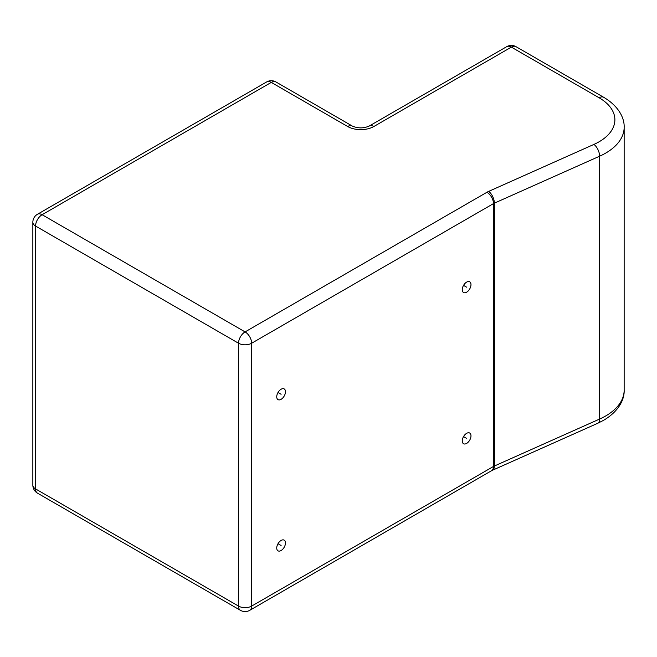 <?xml version="1.0" encoding="UTF-8"?>
<svg xmlns="http://www.w3.org/2000/svg" width="657" height="657" viewBox="0 0 657 657"><rect width="100%" height="100%" fill="white"/><g stroke="black" fill="none" stroke-linecap="round" stroke-linejoin="round"><path stroke-width="0.99" d="M624.15 390.201L624.15 127.343A63.171 36.472 0 0 1 599.611 156.202A9.264 4.624 66 0 0 593.944 144.409L488.701 191.376A9.264 4.624 66 0 1 494.368 203.161L599.611 156.202L599.611 419.059A9.264 4.624 -114 0 1 597.722 423.289L603.619 420.291C619.124 411.175 624.577 398.988 624.15 390.201A63.171 36.472 180 0 1 599.611 419.059L494.368 466.018L494.368 203.161A9.264 5.346 0 0 0 493.481 203.613L493.481 466.47L251.639 606.099A9.264 5.346 60 0 1 249.717 610.337L491.567 470.708A9.264 5.346 -120 0 0 493.481 466.47A9.264 5.346 180 0 1 494.368 466.018A9.264 4.624 66 0 1 492.479 470.248L491.567 470.708M249.717 610.337A9.264 9.264 0 0 1 240.462 610.337A9.264 5.346 -60 0 1 238.54 606.099A9.264 5.346 0 0 0 251.639 606.099L251.639 343.241A9.264 5.346 180 0 1 238.54 343.241A9.264 5.346 -60 0 1 245.086 331.9L486.936 192.271A18.519 10.693 0 0 1 488.701 191.376M486.936 192.271A9.264 5.346 -120 0 1 493.481 203.613L251.639 343.241A9.264 5.346 60 0 0 245.086 331.9L42.114 214.716L271.275 82.404L347.668 126.505A9.264 5.346 -60 0 1 352.3 126.045L275.907 81.944A9.264 5.346 120 0 0 271.275 82.404A9.264 5.346 -120 0 0 266.652 81.944L37.482 214.256A9.264 5.346 60 0 1 42.114 214.716A9.264 5.346 120 0 0 35.56 226.049L238.54 343.241L238.54 606.099L35.56 488.915A9.264 5.346 120 0 0 37.482 493.152L240.462 610.337M35.56 226.049A9.264 5.346 180 0 1 32.85 222.271L32.85 485.129A9.264 5.346 0 0 0 35.56 488.915L35.56 226.049M593.944 144.409A53.907 31.125 0 0 0 599.102 97.778A9.264 5.346 -60 0 1 603.734 97.318L515.991 46.663A9.264 5.346 120 0 0 511.36 47.123L373.858 126.505A9.264 5.346 60 0 0 369.226 126.045C363.584 128.485 357.942 128.485 352.3 126.045M276.737 396.795A6.176 3.564 -60 0 1 279.43 390.587A6.176 3.564 -60 0 1 284.185 388.928A6.176 3.564 -60 0 1 285.467 391.753A6.176 3.564 -60 0 1 282.773 397.97A6.176 3.564 -60 0 1 278.018 399.62A6.176 3.564 -60 0 1 276.737 396.795M462.257 289.688A6.176 3.564 -60 0 1 464.951 283.479A6.176 3.564 -60 0 1 469.706 281.82A6.176 3.564 -60 0 1 470.987 284.645A6.176 3.564 -60 0 1 468.285 290.862A6.176 3.564 -60 0 1 463.53 292.513A6.176 3.564 -60 0 1 462.257 289.688M276.737 548.012A6.176 3.564 -60 0 1 279.43 541.795A6.176 3.564 -60 0 1 284.185 540.144A6.176 3.564 -60 0 1 285.467 542.969A6.176 3.564 -60 0 1 282.773 549.178A6.176 3.564 -60 0 1 278.018 550.837A6.176 3.564 -60 0 1 276.737 548.012M462.257 440.904A6.176 3.564 -60 0 1 464.951 434.688A6.176 3.564 -60 0 1 469.706 433.037A6.176 3.564 -60 0 1 470.987 435.862A6.176 3.564 -60 0 1 468.285 442.071A6.176 3.564 -60 0 1 463.53 443.73A6.176 3.564 -60 0 1 462.257 440.904M281.097 394.274L278.018 392.492M466.618 287.166L463.53 285.384M281.097 545.491L278.018 543.709M466.618 438.383L463.53 436.601M599.102 97.778L511.36 47.123A9.264 5.346 -120 0 0 506.728 46.663L369.226 126.045M347.668 126.505A18.519 10.693 0 0 0 373.858 126.505M597.722 423.289L492.479 470.248M32.85 485.129A9.264 9.264 0 0 0 37.482 493.152M37.482 214.256A9.264 9.264 0 0 0 32.85 222.271M275.907 81.944A9.264 9.264 0 0 0 266.652 81.944M515.991 46.663A9.264 9.264 0 0 0 506.728 46.663M624.15 127.343C624.569 118.539 619.108 106.409 603.734 97.318"/></g></svg>
